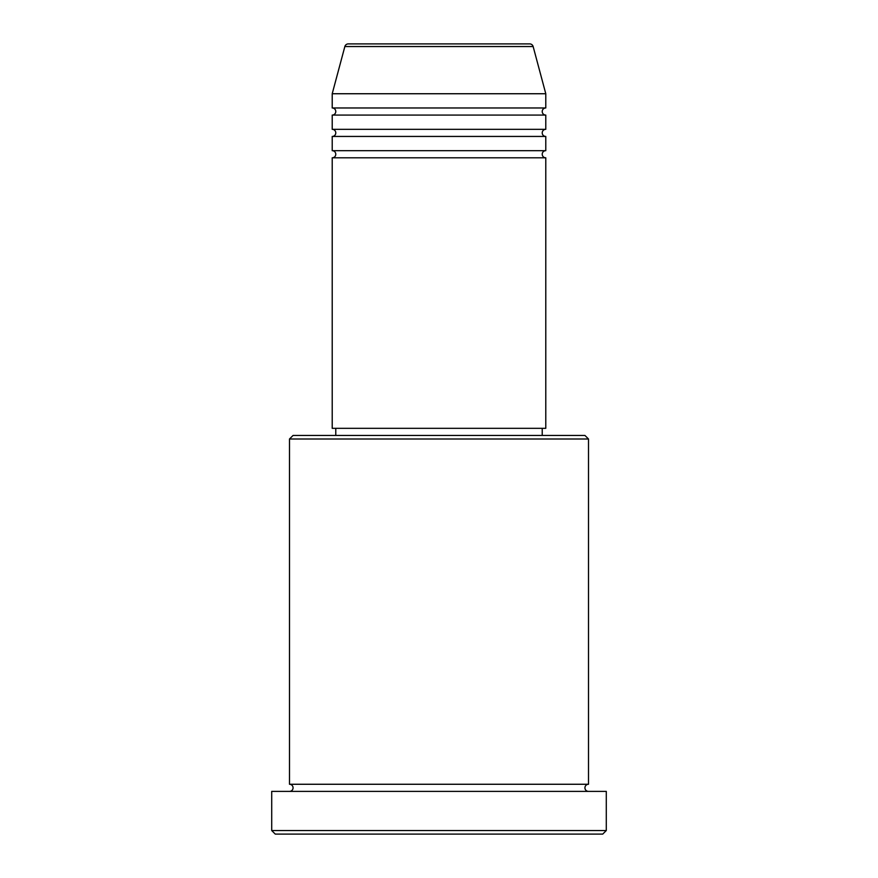<?xml version="1.0" encoding="UTF-8"?>
<svg xmlns="http://www.w3.org/2000/svg" width="878" height="878" viewBox="0 0 878 878"><rect width="100%" height="100%" fill="white"/><g stroke="black" fill="none" stroke-linecap="round" stroke-linejoin="round"><path stroke-width="1.32" d="M533.144 46.534L344.856 46.534A3.556 3.556 0 0 1 348.303 43.9L529.697 43.9A3.556 3.556 0 0 1 533.144 46.534L545.787 93.737L332.213 93.737L332.213 107.972A3.556 3.556 0 0 1 335.78 111.528A3.556 3.556 0 0 1 332.213 115.084L332.213 129.329A3.556 3.556 0 0 1 335.78 132.885A3.556 3.556 0 0 1 332.213 136.441L332.213 150.687A3.556 3.556 0 0 1 335.78 154.243A3.556 3.556 0 0 1 332.213 157.799L332.213 428.321L545.787 428.321L545.787 157.799L332.213 157.799M545.787 93.737L545.787 107.972A3.556 3.556 0 0 0 542.22 111.528A3.556 3.556 0 0 0 545.787 115.084L545.787 129.329A3.556 3.556 0 0 0 542.22 132.885A3.556 3.556 0 0 0 545.787 136.441L545.787 150.687A3.556 3.556 0 0 0 542.22 154.243A3.556 3.556 0 0 0 545.787 157.799M289.499 439L293.065 435.444L584.935 435.444L588.501 439L289.499 439L289.499 784.263A3.556 3.556 0 0 1 293.065 787.829A3.556 3.556 0 0 1 289.499 791.385M602.736 834.1L275.264 834.1L271.708 830.544L606.292 830.544L602.736 834.1M588.501 439L588.501 784.263A3.556 3.556 0 0 0 584.935 787.829A3.556 3.556 0 0 0 588.501 791.385M545.787 136.441L332.213 136.441M545.787 150.687L332.213 150.687M335.78 428.321L335.78 435.444M542.22 428.321L542.22 435.444M588.501 784.263L289.499 784.263M606.292 830.544L606.292 791.385L271.708 791.385L271.708 830.544M344.856 46.534L332.213 93.737M545.787 107.972L332.213 107.972M545.787 115.084L332.213 115.084M545.787 129.329L332.213 129.329"/></g></svg>

